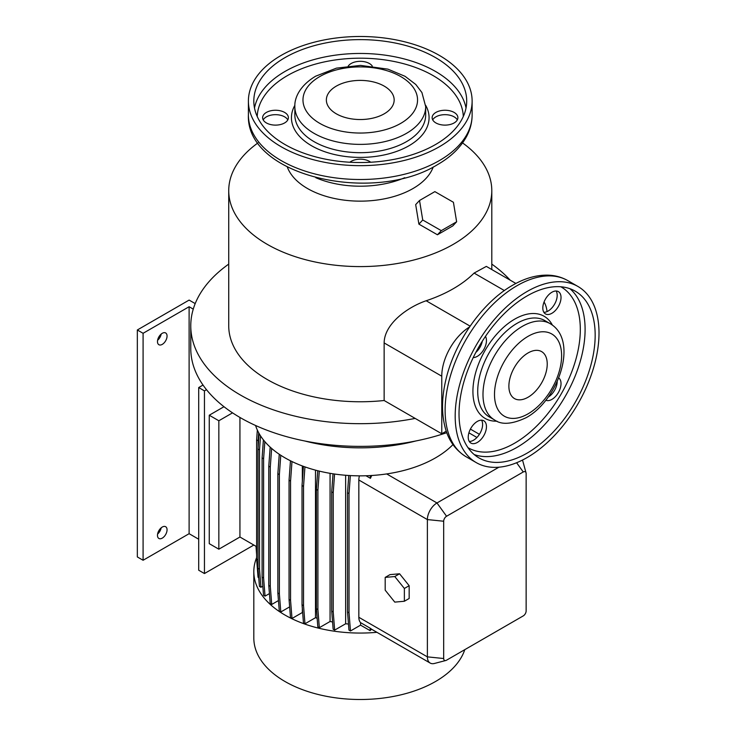 <?xml version="1.0" encoding="UTF-8"?>
<svg xmlns="http://www.w3.org/2000/svg" width="736" height="736" viewBox="0 0 736 736"><rect width="100%" height="100%" fill="white"/><g stroke="black" fill="none" stroke-linecap="round" stroke-linejoin="round"><path stroke-width="1.1" d="M385.195 590.18L394.781 602.112L404.368 601.257L409.161 598.488L409.161 585.7L399.574 573.776L389.988 574.632L385.195 577.401L385.195 590.18L394.781 602.112L404.368 601.257L404.368 588.469L409.161 585.7L399.574 573.776L389.988 574.632L385.195 577.401L385.195 590.18M394.781 576.546L399.574 573.776L394.781 576.546L385.195 577.401L394.781 576.546L404.368 588.469L394.781 576.546M527.096 457.571A101.697 58.714 -60 0 1 476.247 462.613A101.697 58.714 -60 0 1 460.662 381.119A101.697 58.714 -60 0 1 527.096 291.502A101.697 58.714 -60 0 1 577.944 286.47A101.697 58.714 -60 0 1 593.538 367.954A101.697 58.714 -60 0 1 527.096 457.571M528.052 352.949A27.122 15.658 -60 0 1 541.613 351.606A27.122 15.658 -60 0 1 545.772 373.336A27.122 15.658 -60 0 1 528.052 397.238A27.122 15.658 -60 0 1 514.492 398.581A27.122 15.658 -60 0 1 510.342 376.85A27.122 15.658 -60 0 1 528.052 352.949M527.096 295.927A96.278 55.586 -60 0 1 575.23 291.162A96.278 55.586 -60 0 1 589.987 368.313A96.278 55.586 -60 0 1 527.096 453.146A96.278 55.586 -60 0 1 478.961 457.912A96.278 55.586 -60 0 1 464.204 380.77A96.278 55.586 -60 0 1 527.096 295.927M477.342 442.446A12.88 7.434 120 0 0 485.76 431.094A12.88 7.434 120 0 0 483.782 420.771A12.88 7.434 120 0 0 477.342 421.415A12.88 7.434 120 0 0 468.924 432.759A12.88 7.434 120 0 0 470.902 443.081A12.88 7.434 120 0 0 477.342 442.446M481.574 420.173A12.88 7.434 -60 0 1 473.506 440.229A12.88 7.434 -60 0 1 469.274 441.471M473.23 357.576A12.88 7.434 120 0 0 477.342 356.334A12.88 7.434 120 0 0 485.466 336.37M482.319 341.182A12.88 7.434 -60 0 1 475.824 352.434M551.917 313.278A12.88 7.434 120 0 0 560.335 301.926A12.88 7.434 120 0 0 558.357 291.603A12.88 7.434 120 0 0 551.917 292.238A12.88 7.434 120 0 0 543.508 303.591A12.88 7.434 120 0 0 545.477 313.913A12.88 7.434 120 0 0 551.917 313.278M556.149 290.996A12.88 7.434 -60 0 1 548.09 311.061A12.88 7.434 -60 0 1 543.858 312.303M545.845 400.218A12.88 7.434 120 0 0 551.917 399.39A12.88 7.434 120 0 0 560.234 388.36A12.88 7.434 120 0 0 558.707 377.936M557.198 381.506A12.88 7.434 -60 0 1 548.173 397.127M287.288 166.971A74.575 43.056 -0 0 0 339.02 199.364A74.575 43.056 -0 0 0 412.997 188.536A74.575 43.056 -0 0 0 433.237 166.971M257.968 142.922A131.532 75.937 -0 0 0 228.73 190.652A131.532 75.937 -0 0 0 309.93 260.811A131.532 75.937 -0 0 0 453.266 244.352A131.532 75.937 -0 0 0 491.795 190.652A131.532 75.937 -0 0 0 462.558 142.922M423.743 226.9L430.652 230.874M256.625 557.603A106.444 61.456 -0 0 0 253.819 571.614L253.819 638.038A106.444 61.456 -0 0 0 319.525 694.821A106.444 61.456 -0 0 0 435.528 681.499A106.444 61.456 -0 0 0 464.784 649.658M253.819 571.614A106.444 61.456 -0 0 0 376.915 632.307M228.73 190.652L228.73 325.827A131.532 75.937 -0 0 0 384.137 400.504L384.137 342.93C384.312 324.079 407.091 307.289 426.153 300.757A131.532 75.937 -0 0 0 453.266 288.733A131.532 75.937 -0 0 0 474.094 273.084L504.372 290.564M228.73 264.104A169.492 97.86 -0 0 0 190.771 325.827L190.771 348.524A169.492 97.86 -0 0 0 276.405 433.568A169.492 97.86 -0 0 0 446.789 432.667M190.771 325.827A169.492 97.86 -0 0 0 415.159 418.407L441.766 433.771L441.766 376.197A40.682 23.488 120 0 1 469.586 326.94M304.741 440.984A135.599 78.283 -0 0 0 415.785 440.984M255.567 425.482A106.444 61.456 -0 0 0 386.676 473.929A106.444 61.456 -0 0 0 435.528 457.856A106.444 61.456 -0 0 0 452.971 444.599M315.79 177.707A74.575 43.056 -0 0 0 404.736 177.707M157.596 534.032A6.78 3.91 120 0 0 161.184 527.822M162.27 538.126A6.78 3.91 120 0 0 166.695 532.146A6.78 3.91 120 0 0 165.655 526.718A6.78 3.91 120 0 0 162.27 527.05A6.78 3.91 120 0 0 157.835 533.03A6.78 3.91 120 0 0 158.875 538.458A6.78 3.91 120 0 0 162.27 538.126M157.596 340.28A6.78 3.91 120 0 0 161.184 334.07M162.27 344.374A6.78 3.91 120 0 0 166.695 338.394A6.78 3.91 120 0 0 165.655 332.966A6.78 3.91 120 0 0 162.27 333.298A6.78 3.91 120 0 0 157.835 339.278A6.78 3.91 120 0 0 158.875 344.706A6.78 3.91 120 0 0 162.27 344.374M266.404 122.94A12.88 7.434 180 0 1 262.632 117.686A12.88 7.434 180 0 1 270.581 110.814A12.88 7.434 180 0 1 284.62 112.424A12.88 7.434 180 0 1 288.392 117.686A12.88 7.434 180 0 1 280.444 124.55A12.88 7.434 180 0 1 266.404 122.94M287.813 119.894A12.88 7.434 0 0 0 284.62 116.849A12.88 7.434 0 0 0 263.221 119.894M348.248 66.074A12.88 7.434 180 0 1 369.371 63.498A12.88 7.434 180 0 1 372.278 66.074M435.905 122.94A12.88 7.434 180 0 1 432.133 117.686A12.88 7.434 180 0 1 440.082 110.814A12.88 7.434 180 0 1 454.121 112.424A12.88 7.434 180 0 1 457.893 117.686A12.88 7.434 180 0 1 449.944 124.55A12.88 7.434 180 0 1 435.905 122.94M457.304 119.894A12.88 7.434 0 0 0 454.121 116.849A12.88 7.434 0 0 0 432.713 119.894M349.848 162.233A12.88 7.434 180 0 1 369.371 161.35A12.88 7.434 180 0 1 370.677 162.233M281.161 55.402A111.863 64.584 0 0 0 248.4 101.071A111.863 64.584 0 0 0 317.455 160.742A111.863 64.584 0 0 0 439.364 146.74A111.863 64.584 0 0 0 472.126 101.071A111.863 64.584 0 0 0 403.07 41.409A111.863 64.584 0 0 0 281.161 55.402M435.528 144.532A106.444 61.456 0 0 0 466.707 101.071A106.444 61.456 0 0 0 401 44.298A106.444 61.456 0 0 0 284.998 57.62A106.444 61.456 0 0 0 253.819 101.071A106.444 61.456 0 0 0 319.525 157.854A106.444 61.456 0 0 0 435.528 144.532M384.229 113.804A33.902 19.568 0 0 0 394.165 99.967A33.902 19.568 0 0 0 373.235 81.889A33.902 19.568 0 0 0 336.297 86.13A33.902 19.568 0 0 0 326.361 99.967A33.902 19.568 0 0 0 347.291 118.045A33.902 19.568 0 0 0 384.229 113.804M453.422 202.28L434.866 191.627L419.529 200.486L422.74 220L441.296 230.644L456.633 221.794L453.422 202.28M419.529 200.486L415.684 204.608L418.894 224.121L437.442 234.775L441.296 230.644M418.894 224.121L422.74 220M437.442 234.775L452.787 225.915L456.633 221.794M206.494 389.694L204.452 390.871L198.702 387.55L198.702 570.225L204.452 573.546L253.837 545.045M198.702 387.55L203.026 385.057M193.255 309.12L189.115 306.728L143.088 333.298L137.338 329.976L189.115 300.086L195.196 303.6M198.702 539.23L189.115 533.692L143.088 560.262L137.338 556.94L137.338 329.976M143.088 560.262L143.088 333.298M189.115 533.692L189.115 306.728M204.452 573.546L204.452 390.871M232.539 412.85L218.84 420.762L209.254 415.224L223.992 406.714M209.254 415.224L209.254 543.656L218.84 549.194L239.936 537.013L256.625 546.655M239.936 417.441L239.936 537.013M218.84 420.762L218.84 549.194M278.456 600.567L271.722 604.458L270.222 603.584L268.778 585.433L268.778 466.182L270.287 467.056L271.639 448.436M268.778 466.182L270.167 447.12M268.778 585.433L270.287 586.307L270.287 467.056M271.722 604.458L270.287 586.307M330.068 473.331L330.068 621.497L319.332 627.698L317.823 626.824L316.388 608.672L316.388 489.422L317.897 490.296L319.286 471.114M316.388 489.422L317.75 470.736M316.388 608.672L317.897 609.546L317.897 490.296M319.332 627.698L317.897 609.546M258.75 577.668L258.06 577.272L256.625 559.121L256.625 439.87L258.124 440.735L258.704 432.796M256.625 439.87L257.333 430.063M258.124 447.258L258.124 440.735M256.625 559.121L258.005 559.912M289.634 606.878L280.802 611.984L279.294 611.11L277.858 592.958L277.858 473.708L279.367 474.582L280.766 455.262M277.858 473.708L279.266 454.268M277.858 592.958L279.367 593.832L279.367 474.582M280.802 611.984L279.367 593.832M345.644 475.272L345.644 623.778L334.65 630.117L333.15 629.252L331.706 611.101L331.706 491.85L333.215 492.715L334.567 474.039M331.706 491.85L333.022 473.809M331.706 611.101L333.215 611.966L333.215 492.715M334.65 630.117L333.215 611.966M371.772 475.428L370.42 478.326L370.217 475.585M370.42 478.326L365.976 475.76M370.245 628.231L371.606 629.216L370.061 630.614L370.245 628.231L360.576 622.647L360.576 625.14L370.061 630.614M315.496 470.157L315.496 617.706L304.971 623.778L303.462 622.914L302.027 604.762L302.027 485.512L303.536 486.376L304.943 466.9M302.027 485.512L303.416 466.357M302.027 604.762L303.536 605.627L303.536 486.376M304.971 623.778L303.536 605.627M269.431 593.602L265.043 596.132L263.534 595.268L262.099 577.116L262.099 457.866L263.598 458.73L264.84 441.628M262.099 457.866L263.396 439.88M262.099 577.116L263.598 577.981L263.598 458.73M265.043 596.132L263.598 577.981M360.576 625.14L350.465 630.982L348.965 630.108L347.521 611.956L347.521 492.706L349.03 493.58L350.336 475.585M347.521 492.706L348.772 475.493M347.521 611.956L349.03 612.83L349.03 493.58M350.465 630.982L349.03 612.83M302.33 608.58L302.33 612.527L291.999 618.488L290.49 617.624L289.055 599.472L289.055 480.222L290.554 481.086L291.98 461.536M289.055 480.222L290.462 460.791M289.055 599.472L290.554 600.337L290.554 481.086M291.999 618.488L290.554 600.337M302.33 465.952L302.33 481.335M262.816 586.196L260.949 587.273L259.44 586.408L258.005 568.256L258.005 449.006L259.504 449.871L260.526 435.859M258.005 449.006L259.118 433.55M258.005 568.256L259.504 569.121L259.504 449.871M260.949 587.273L259.504 569.121M256.625 554.751L256.008 546.296M404.368 601.257L404.368 588.469L409.161 585.7L409.161 598.488L404.368 601.257M526.139 610.917L526.139 473.634A4.066 2.346 120 0 0 526.038 472.816A4.066 2.346 120 0 0 523.259 471.969L446.559 516.258A4.066 2.346 120 0 0 443.679 521.235L443.679 658.518A4.066 2.346 120 0 0 445.795 660.505A4.066 2.346 120 0 0 446.559 660.183L523.259 615.894A4.066 2.346 120 0 0 526.139 610.917M522.394 460.11A13.561 7.829 -60 0 1 522.919 461.49L526.038 472.816M445.795 660.505L434.433 663.467A13.561 7.829 -60 0 1 430.192 663.072A13.561 7.829 -60 0 1 427.377 656.862L427.377 519.579A13.561 7.829 -60 0 1 436.972 502.964L498.916 467.204M446.255 431.176L441.766 433.771M515.89 283.452L486.34 266.395L474.094 273.084M547.041 311.595A40.682 23.488 120 0 0 544.06 301.981M384.137 400.504L415.159 418.407M510.158 280.149A169.492 97.86 -0 0 0 491.795 264.104M359.426 475.852A13.561 7.829 120 0 0 358.837 480.001L358.837 617.292A13.561 7.829 120 0 0 360.576 622.647M345.644 623.778A91.531 52.845 -0 0 0 348.478 624.018M330.068 621.497A91.531 52.845 -0 0 0 332.571 621.975M315.496 617.706A91.531 52.845 -0 0 0 317.142 618.222M466.182 456.798A101.697 58.714 -60 0 1 450.588 375.305A101.697 58.714 -60 0 1 517.031 285.688A101.697 58.714 -60 0 1 567.879 280.655C561.789 277.178 555.091 275.338 547.786 275.144C536.286 274.951 524.556 278.328 512.624 285.255C482.393 302.303 454.636 341.863 445.906 379.647C441.536 397.992 441.416 414.432 445.556 428.968C447.93 437.423 453.413 449.006 466.182 456.798L476.247 462.613M528.052 413.844A47.463 27.398 -60 0 1 494.5 394.468A47.463 27.398 -60 0 1 528.052 336.343A47.463 27.398 -60 0 1 561.614 355.718A47.463 27.398 -60 0 1 528.052 413.844M494.509 419.916A55.596 32.099 -60 0 1 485.981 375.369A55.596 32.099 -60 0 1 522.302 326.379A55.596 32.099 -60 0 1 550.096 323.628L544.824 320.583A55.596 32.099 -60 0 0 517.031 323.334A55.596 32.099 -60 0 0 480.709 372.324A55.596 32.099 -60 0 0 489.228 416.87L494.509 419.916C501.538 425.095 512.164 424.313 526.369 417.57C558.661 399.86 579.048 340.28 550.096 323.628M496.993 421.167A58.981 34.058 -60 0 1 473.91 380.42A58.981 34.058 -60 0 1 514.63 319.185A58.981 34.058 -60 0 1 552.423 325.156M560.878 286.792A92.883 53.627 -60 0 1 575.368 361.155A92.883 53.627 -60 0 1 514.63 443.182A92.883 53.627 -60 0 1 467.995 447.663M569.931 288.714A96.278 55.586 -60 0 1 578.468 367.098A96.278 55.586 -60 0 1 517.031 447.332A96.278 55.586 -60 0 1 474.186 454.554M472.126 114.917C472.098 122.351 470.267 129.49 466.652 136.353C460.58 147.531 450.874 156.952 437.543 164.616C373.778 204.479 245.769 176.373 248.4 114.917A111.863 64.584 0 0 0 317.455 174.588A111.863 64.584 0 0 0 439.364 160.586A111.863 64.584 0 0 0 472.126 114.917L472.126 101.071M466.026 107.999A106.444 61.456 0 0 0 395.388 56.902A106.444 61.456 0 0 0 284.998 71.456A106.444 61.456 0 0 0 254.5 107.999M463.294 116.509A103.049 59.496 0 0 0 398.756 62.496A103.049 59.496 0 0 0 287.39 75.615A103.049 59.496 0 0 0 257.232 116.509M294.869 105.312A68.816 39.726 0 0 0 324.236 151.533A68.816 39.726 0 0 0 408.922 145.774A68.816 39.726 0 0 0 425.656 105.312M294.842 106.61L294.842 114.917A65.421 37.775 0 0 0 335.23 149.813A65.421 37.775 0 0 0 406.53 141.625A65.421 37.775 0 0 0 425.684 114.917L425.684 106.61L421.921 92.543L415.794 84.484L405.058 76.305L387.918 69.147L360.502 65.403L336.453 68.135L315.689 76.176C299.497 85.808 294.391 98.192 294.842 106.61A65.421 37.775 0 0 0 335.23 141.505A65.421 37.775 0 0 0 406.53 133.317A65.421 37.775 0 0 0 425.684 106.61M319.755 76.581A57.288 33.074 0 0 0 319.755 123.354A57.288 33.074 0 0 0 400.77 123.354A57.288 33.074 0 0 0 400.77 76.581A57.288 33.074 0 0 0 319.755 76.581M516.608 462.742L523.259 471.969M386.676 473.929L436.972 502.964L446.559 516.258M358.837 480.001L427.377 519.579L443.679 521.235M443.679 658.518L427.377 656.862L358.837 617.292M476.937 437.478L468.906 432.832M426.153 300.757L470.129 326.149M384.137 342.93L441.766 376.197M248.4 114.917L248.4 101.071M491.795 269.542L491.795 190.652M430.192 663.072L371.211 629.013M479.412 434.314L470.405 429.116M577.944 286.47L567.879 280.655"/></g></svg>
